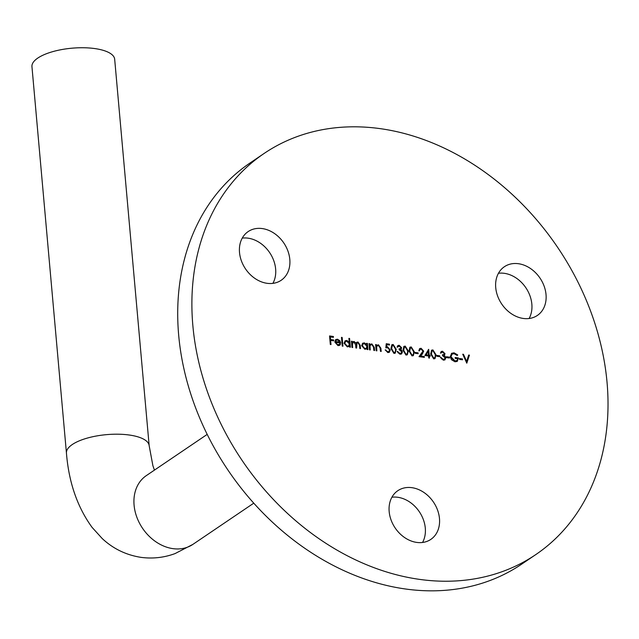 <?xml version="1.0" encoding="UTF-8"?>
<svg xmlns="http://www.w3.org/2000/svg" width="639" height="639" viewBox="0 0 639 639"><rect width="100%" height="100%" fill="white"/><g stroke="black" fill="none" stroke-linecap="round" stroke-linejoin="round"><path stroke-width="0.96" d="M242.253 238.115A29.418 23.116 -124.1 0 1 275.633 268.987A29.418 23.116 -124.1 0 1 272.893 283.365M289.81 259.386A29.418 23.116 -124.1 0 1 281.152 280.297A29.418 23.116 -124.1 0 1 255.257 278.652A29.418 23.116 -124.1 0 1 239.513 252.493A29.418 23.116 -124.1 0 1 248.164 231.582A29.418 23.116 -124.1 0 1 274.067 233.227A29.418 23.116 -124.1 0 1 289.81 259.386M498.468 273.26A29.418 23.116 -124.1 0 1 531.848 304.132A29.418 23.116 -124.1 0 1 529.108 318.51M546.025 294.531A29.418 23.116 -124.1 0 1 537.367 315.442A29.418 23.116 -124.1 0 1 511.472 313.797A29.418 23.116 -124.1 0 1 495.728 287.638A29.418 23.116 -124.1 0 1 504.387 266.727A29.418 23.116 -124.1 0 1 530.282 268.372A29.418 23.116 -124.1 0 1 546.025 294.531M391.915 497.222A29.418 23.116 -124.1 0 1 425.294 528.094A29.418 23.116 -124.1 0 1 422.555 542.471M439.472 518.493A29.418 23.116 -124.1 0 1 430.814 539.404A29.418 23.116 -124.1 0 1 404.918 537.758A29.418 23.116 -124.1 0 1 389.175 511.599A29.418 23.116 -124.1 0 1 397.833 490.688A29.418 23.116 -124.1 0 1 423.729 492.334A29.418 23.116 -124.1 0 1 439.472 518.493M149.167 445.695L114.677 59.243A41.527 14.801 174.9 0 0 94.58 48.54A41.527 14.801 174.9 0 0 52.342 51.759A41.527 14.801 174.9 0 0 31.95 66.624L66.44 453.083A41.527 14.801 174.9 0 1 86.832 438.218A41.527 14.801 174.9 0 1 129.07 434.991A41.527 14.801 174.9 0 1 149.167 445.695L152.905 465.751L154.446 470.104M535.77 554.604L521.592 564.205A242.245 190.366 -124.1 0 1 308.333 550.69A242.245 190.366 -124.1 0 1 178.68 335.211A242.245 190.366 -124.1 0 1 249.961 163.041L264.139 153.44A242.245 190.366 -124.1 0 1 477.397 166.955A242.245 190.366 -124.1 0 1 607.05 382.434A242.245 190.366 -124.1 0 1 535.77 554.604A242.245 190.366 -124.1 0 1 322.511 541.089A242.245 190.366 -124.1 0 1 192.858 325.618A242.245 190.366 -124.1 0 1 264.139 153.44M459.513 359.39L459.433 358.511L462.444 358.926L462.524 359.797L459.513 359.39M446.469 357.6L446.389 356.722L449.401 357.137L449.473 358.008L446.469 357.6M436.828 356.274L436.756 355.404L439.768 355.811L439.84 356.69L436.828 356.274M424.863 355.5L428.681 349.333L429.2 355.228L430.111 355.356L430.183 356.227L429.28 356.107L429.456 358.072L428.753 357.976L428.577 356.011L424.863 355.5M415.15 353.303L415.078 352.432L418.09 352.84L418.162 353.718L415.15 353.303M406.005 355.068L402.985 350.236L403.912 346.386L405.206 346.114L408.305 350.963L407.323 354.781L406.005 355.068M393.959 353.415L390.94 348.582L391.867 344.74L393.161 344.461L396.26 349.309L395.277 353.127L393.959 353.415M376.171 350.763L375.612 344.533L376.315 344.629L376.419 345.755L378.48 344.82L380.9 348.271L381.187 351.45L380.485 351.354L380.013 346.993L378.432 345.571L377.337 345.803L376.627 346.953L376.874 350.859L376.171 350.763M366.403 349.11L367.137 348.455L364.909 349.325L361.642 345.675L362.68 343.223L364.358 342.879L366.786 344.461L366.682 343.311L367.385 343.407L367.936 349.629L367.233 349.533L367.137 348.455L366.586 348.998M348.846 346.697L349.581 346.05L347.344 346.913L344.078 343.263L345.116 340.819L346.793 340.475L349.229 342.105L348.894 338.39L349.597 338.486L350.38 347.225L349.677 347.129L349.581 346.05L349.03 346.586M335.323 340.044L337.456 339.189L339.868 340.731L340.683 342.983L335.563 342.28L337.855 344.86L339.844 343.838L340.499 344.277L339.692 345.316L338.007 345.635L334.844 342.033L335.858 339.501M330.307 344.469L329.548 335.946L333.358 336.473L333.438 337.344L330.323 336.921L330.563 339.541L333.67 339.964L333.75 340.843L330.635 340.411L331.01 344.565L330.307 344.469M342.248 346.106L341.466 337.368L342.169 337.464L342.951 346.202L342.248 346.106M351.985 347.44L351.426 341.218L352.129 341.314L352.225 342.392L354.094 341.474L356.051 343.231L356.778 342.288L358.008 342.009L360.212 345.244L360.516 348.614L359.813 348.519L359.509 345.14L357.96 342.76L356.985 342.967L356.602 348.079L355.899 347.983L355.611 344.812L354.038 342.224L353.079 342.44L352.448 344.916L352.688 347.536L351.985 347.44M369.542 349.852L368.991 343.622L369.693 343.718L369.789 344.844L371.858 343.91L374.278 347.36L374.566 350.539L373.863 350.444L373.392 346.09L371.802 344.661L370.716 344.892L370.005 346.042L370.245 349.948L369.542 349.852M386.244 343.726L389.455 344.165L389.534 345.044L386.875 344.677L386.651 346.857L387.561 346.817L390.269 349.948L389.367 352.281L387.809 352.576L385.205 349.845L387.769 351.706L388.879 351.474L389.566 349.813L387.514 347.68L385.82 347.88L386.244 343.726M399.279 346.162L397.059 347.153L397.897 345.547L399.191 345.284L401.675 347.816L400.925 349.445L402.434 351.865L401.572 353.926L399.974 354.246L397.138 351.37L399.91 353.367L401.148 353.151L401.739 351.841L399.167 349.709L399.095 348.83L400.589 348.59L400.972 347.712L399.279 346.162M401.004 349.389L400.565 349.685L401.835 350.284M412.019 355.891L409.008 351.059L409.934 347.217L411.22 346.937L414.328 351.793L413.345 355.611L412.019 355.891M421.133 349.158L420.119 349.349L419.496 350.875L418.793 350.779L419.679 348.574L421.093 348.287L423.689 351.146L422.371 353.99L420.622 355.995L424.264 356.498L424.336 357.369L419.024 356.642L422.986 351.123L421.133 349.158M433.697 358.87L430.686 354.03L431.613 350.188L432.899 349.908L436.006 354.765L435.023 358.583L433.697 358.87M442.635 352.105L440.415 353.095L441.253 351.49L442.547 351.234L445.032 353.758L444.273 355.388L445.79 357.808L444.928 359.877L443.33 360.188L440.495 357.321L443.266 359.318L444.504 359.102L445.095 357.784L442.523 355.651L442.444 354.781L443.937 354.533L444.329 353.663L442.635 352.105M444.361 355.332L443.921 355.627L445.191 356.235M454.065 352.816L457.732 354.964L457.181 355.508L454.121 353.686L452.069 354.126L450.95 356.77L454.984 360.923L456.917 360.564L457.867 358.727L455.256 358.375L455.184 357.497L458.49 357.952L457.26 361.386L455 361.794L451.469 359.717L450.255 356.714L451.637 353.295L454.065 352.816L457.732 354.964M466.789 363.192L462.716 354.214L463.467 354.318L466.678 361.394L468.691 355.036L469.441 355.14L466.789 363.192M329.572 336.242L333.358 336.473M333.007 336.713L333.055 337.296M330.563 339.541L330.323 336.921M330.203 339.78L333.67 339.964M333.318 340.212L333.366 340.787M330.627 344.517L330.635 340.411M335.563 342.28L335.211 342.52L337.496 345.1L337.855 344.86M337.496 345.1L339.037 344.693M339.628 344.173L340.499 344.277M340.148 344.517L339.509 345.427M335.691 339.628L337.456 339.189M337.096 339.429L339.868 340.731M339.509 340.97L340.323 343.223M336.13 340.347L335.211 341.761L339.908 342.121L337.56 339.964L336.138 340.339L335.571 341.522L339.908 342.121M341.498 337.664L342.169 337.464M341.817 337.704L342.568 346.154M348.918 338.678L349.597 338.486M349.245 338.726L349.996 347.169M344.948 340.946L346.793 340.475M346.442 340.715L349.229 342.105M345.387 341.641L344.429 343.614L346.953 346.394L348.487 345.971M349.397 344.03L346.873 341.242L345.555 341.514L344.78 343.375L347.304 346.154L348.678 345.859L349.397 344.03M351.45 341.506L352.129 341.314M351.777 341.553L351.873 342.632L352.225 342.392M352.584 341.865L354.094 341.474M353.734 341.713L356.051 343.231M356.61 342.416L358.008 342.009M357.656 342.248L359.861 345.483L360.132 348.559M356.818 343.103L356.027 345.891L356.219 348.023M352.912 342.568L352.097 345.156L352.305 347.488M366.706 343.598L367.385 343.407M367.026 343.646L367.561 349.581M362.513 343.351L364.358 342.879M364.006 343.119L366.786 344.461M362.944 344.054L361.986 346.018L364.51 348.806L366.051 348.375M366.962 346.434L364.438 343.646L363.112 343.926L362.345 345.779L364.869 348.567L366.235 348.271L366.962 346.434M369.015 343.918L369.693 343.718M369.334 343.966L369.438 345.084L369.789 344.844M370.229 344.333L371.858 343.91M371.507 344.149L373.927 347.6L374.182 350.491M370.548 345.028L370.005 346.042M369.654 346.282L369.869 349.892M375.636 344.828L376.315 344.629M375.964 344.868L376.059 345.995L376.419 345.755M376.858 345.244L378.48 344.82M378.128 345.06L380.548 348.511L380.804 351.394M377.17 345.931L376.627 346.953M376.275 347.193L376.491 350.803M386.22 344.014L389.455 344.165M389.103 344.405L389.159 344.988M386.651 346.857L386.875 344.677M386.299 347.097L387.561 346.817M387.202 347.057L389.918 350.188L390.269 349.948M389.918 350.188L389.191 352.385M385.277 350.14L385.908 349.94M385.557 350.18L387.769 351.706M387.418 351.945L388.696 351.586M391.699 344.868L393.161 344.461M392.801 344.701L395.908 349.549L396.26 349.309M395.908 349.549L395.094 353.247M392.162 345.683L391.292 348.918L393.552 352.784L394.638 352.448M393.265 345.34L392.33 345.555L391.643 348.678L393.904 352.544L394.822 352.337L395.453 351.314L395.557 349.213L393.265 345.34M398.177 346.474L397.506 347.217M397.73 345.683L399.191 345.284M398.84 345.523L401.324 348.055L401.675 347.816M401.324 348.055L400.565 349.685M401.484 350.523L402.083 352.105L402.434 351.865M402.083 352.105L401.388 354.038M397.226 351.674L397.841 351.466M397.49 351.706L398.209 352.968L398.56 352.728M398.209 352.968L399.91 353.367M399.551 353.607L400.965 353.255M399.119 349.102L400.389 348.694M403.744 346.522L405.206 346.114M404.846 346.354L407.946 351.202L408.305 350.963M407.946 351.202L407.131 354.893M404.207 347.336L403.337 350.563L405.589 354.437L406.676 354.094M405.302 346.985L404.367 347.209L403.688 350.324L405.949 354.198L406.867 353.99L407.498 352.968L407.602 350.867L405.302 346.985M409.767 347.344L411.22 346.937M410.869 347.177L413.968 352.033L414.328 351.793M413.968 352.033L413.153 355.723M410.23 348.167L409.351 351.394L411.612 355.26L412.698 354.925M411.324 347.816L410.39 348.031L409.711 351.154L411.971 355.02L412.89 354.821L413.521 353.79L413.625 351.69L411.324 347.816M415.102 352.72L418.09 352.84M417.73 353.079L417.786 353.663M419.951 349.493L419.152 350.827M419.511 348.702L421.093 348.287M420.742 348.535L423.33 351.386L423.689 351.146M423.33 351.386L420.622 355.995M420.262 356.235L424.264 356.498M423.905 356.738L423.961 357.313M428.33 349.653L429.2 355.228M428.849 355.468L430.111 355.356M429.751 355.596L429.807 356.179M429.081 358.016L429.28 356.107M428.17 351.434L425.814 355.052L428.505 355.132L428.17 351.434L426.165 354.813L428.505 355.132M431.445 350.316L432.899 349.908M432.547 350.148L435.646 355.004L436.006 354.765M435.646 355.004L434.832 358.695M431.908 351.138L431.029 354.365L433.29 358.239L434.376 357.896M433.002 350.787L432.068 351.011L431.389 354.126L433.649 358L434.56 357.792L435.191 356.762L435.303 354.661L433.002 350.787M436.78 355.691L439.768 355.811M439.408 356.059L439.464 356.634M441.533 352.424L440.862 353.159M441.078 351.626L442.547 351.234M442.196 351.474L444.68 353.998L445.032 353.758M444.68 353.998L443.921 355.627M444.832 356.474L445.439 358.048L445.79 357.808M445.439 358.048L444.744 359.989M440.575 357.616L441.198 357.417M440.838 357.656L441.557 358.918L441.916 358.679M441.557 358.918L443.266 359.318M442.907 359.557L444.313 359.206M442.468 355.052L443.738 354.645M446.413 357.017L449.401 357.137M449.041 357.377L449.097 357.96M451.893 354.254L450.95 356.77M450.599 357.009L454.633 361.163L454.984 360.923M454.633 361.163L456.725 360.676M455.208 357.792L458.49 357.952M458.139 358.191L457.077 361.498M451.461 353.423L453.706 353.055M459.457 358.806L462.444 358.926M462.093 359.166L462.141 359.749M462.86 354.525L463.467 354.318M463.115 354.557L466.326 361.634L466.678 361.394M468.603 355.308L469.441 355.14M469.09 355.38L466.686 362.968M207.196 434.392L146.307 475.624A41.527 32.637 55.9 0 0 136.786 517.047A41.527 32.637 55.9 0 0 173.033 548.653A41.527 32.637 55.9 0 0 192.866 544.396L175.046 553.59C164.135 557.615 152.857 558.885 141.211 557.392C126.218 555.083 113.223 548.813 102.24 538.565L92.072 527.375C77.327 507.046 68.788 482.285 66.44 453.083M192.866 544.396L253.763 503.165"/></g></svg>
